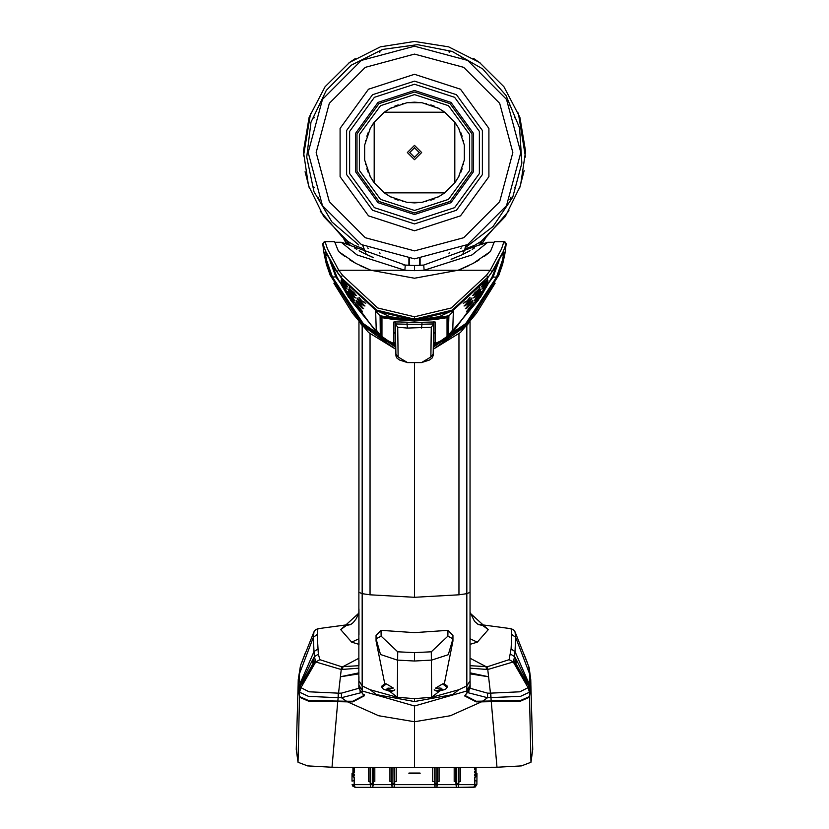 <?xml version="1.0" encoding="UTF-8"?>
<svg xmlns="http://www.w3.org/2000/svg" width="829" height="829" viewBox="0 0 829 829"><rect width="100%" height="100%" fill="white"/><g stroke="black" fill="none" stroke-linecap="round" stroke-linejoin="round"><path stroke-width="1.24" d="M358.967 589.979L358.967 321.693L358.895 687.158L360.522 691.199L364.418 695.78L352.853 701.831L347.538 701.862L378.666 715.707L414.5 721.779L450.334 715.707L481.462 701.862L476.147 701.831L464.654 695.904L468.478 691.199L470.043 686.018L466.851 691.023L414.5 705.976L362.138 691.023L362.055 692.526M358.967 665.045L358.967 660.257M358.967 635.045L358.967 608.921M466.841 325.548L466.841 685.925L458.841 689.687L452.582 694.567L414.5 701.583L376.418 694.567L370.159 689.687L362.159 685.925L358.967 680.941M358.967 685.303L362.159 690.288L358.957 686.018M470.043 686.018L470.033 680.941L466.841 685.925L466.945 692.526M384.718 683.697L386.418 683.956L381.817 687.241L381.817 686.06L384.718 683.697L376.086 641.045L376.024 635.47L380.988 630.372L414.5 632.662L448.012 630.372L447.898 636.154L431.339 651.749L414.5 652.599L397.661 651.749L381.102 636.154L380.988 630.372M414.5 701.583L414.5 698.588L397.288 697.282L389.837 691.365M381.817 687.241L383.506 689.448L391.526 691.365L394.791 689.832L393.423 690.816L391.858 691.148L391.858 690.495L393.35 690.692M386.418 683.956L393.381 688.06M388.086 688.785L388.065 690.567M388.459 689.624L391.858 690.495M393.392 690.557L394.791 689.832M376.086 641.045L376.086 638.879L380.49 654.516L397.288 660.091L414.5 661.034L431.712 660.091L448.271 654.734L452.914 638.879L452.976 635.47L448.012 630.372M381.102 636.154L376.086 638.879L376.024 635.47M431.339 651.749L431.722 697.282L439.173 691.355M435.681 688.049L442.582 683.946L444.292 683.687L452.914 641.045L452.976 635.47M444.292 683.687L447.183 686.049L447.183 687.241L445.494 689.438L437.474 691.365L435.66 690.557M442.582 683.946L447.183 687.241M435.712 688.63L439.463 687.997L442.8 689.407L439.463 691.137L439.463 689.894L440.945 689.086M435.712 690.246L435.629 690.816L439.463 691.137M437.204 691.137L437.204 690.474L435.712 690.681L434.209 689.801M439.204 691.313L437.474 691.365M437.204 690.474L439.463 689.894M440.997 690.547L440.966 688.764M358.967 592.269L362.159 593.688L370.066 594.756L414.5 597.305L458.924 594.756L466.841 593.688L470.033 592.269L470.033 321.693L470.033 680.941M470.033 662.723L470.033 665.925M470.033 676.868L470.105 687.158M298.129 684.93L296.222 749.375L298.036 762.224L307.518 765.913L331.994 767.188L414.5 767.623L414.5 705.976M347.538 701.862L308.512 701.127L299.456 697.23L298.139 684.474M414.5 767.623L497.006 767.188L521.482 765.913L530.964 762.224L532.778 749.375L530.871 684.93M530.861 684.485L529.544 697.23L520.488 701.127L481.462 701.862M358.895 687.158L358.967 676.868M530.85 684.163L529.524 696.588L520.467 700.484L476.157 701.189L465.193 695.562L467.276 692.298M363.879 695.417L364.242 694.64L363.848 695.49L361.724 692.298M363.848 695.479L352.843 701.189L352.853 701.831M528.456 665.459L529.814 674.526L529.089 683.904L530.156 688.495L530.695 678.992L529.068 667.366M530.156 688.495L529.43 692.205L528.073 687.676L519.876 691.8L490.499 693.137L488.582 676.806L470.033 672.847M482.478 701.23L487.587 697.707L520.488 696.381L529.43 692.205L529.524 696.588M490.602 697.697L490.499 693.137L487.556 693.148L487.587 697.707L467.369 692.557M487.556 693.148L470.136 688.267L467.794 692.277M468.882 691.355L468.344 691.365M470.136 688.267L470.033 676.671M358.967 676.682L358.864 688.267L360.656 691.365M361.631 692.557L341.413 697.707L346.522 701.23L352.843 701.189M360.118 691.355L361.206 692.277M338.398 697.697L338.222 693.137L338.118 697.697L341.413 697.707L341.444 693.137L358.864 688.267M358.967 658.216L342.968 666.651L342.491 669.469L341.206 669.511L341.6 666.703L319.911 659.625L315.766 661.946L341.206 669.511L338.501 693.137L341.444 693.137M358.967 672.847L340.418 676.806L358.967 673.842M298.15 684.163L299.476 696.588L308.533 700.484L346.522 701.23M319.911 659.625L318.388 654.174L314.378 656.661L315.766 661.946L300.927 687.676L309.124 691.8L338.222 693.137M350.74 624.486L346.367 625.532L340.75 629.615L351.724 642.195L358.967 644.392M317.963 628.683L315.414 629.843L313.932 631.771L313.372 637.304L317.155 634.454L317.963 628.683L351.144 624.268M317.155 634.454L318.388 654.174M358.967 665.739L341.6 666.692M470.033 644.392L477.276 642.195L488.25 629.615L482.633 625.532L478.26 624.486M477.856 624.268L511.037 628.683L511.845 634.454L511.099 648.993L509.089 659.625L487.4 666.703L487.794 669.511L513.234 661.946L528.073 687.676M487.4 666.692L486.032 666.651L470.033 658.216M470.033 638.765L477.276 642.195M358.967 638.765L351.724 642.195M358.967 613.035L340.75 629.615M350.335 624.672L346.367 625.532M470.033 612.31L474.644 621.449L478.406 624.558L482.633 625.532M470.033 613.056L488.25 629.615M313.932 631.771L300.544 665.459L299.186 674.526L313.372 637.314L313.963 651.573L317.901 648.993M301.797 683.904L313.155 663.314L311.87 661.138L314.378 656.661L313.963 651.573L299.911 683.904L299.186 674.526L298.285 679.718L298.844 688.495L299.062 689.759L300.222 685.189L299.911 683.904L298.844 688.495M314.533 662.102L308.865 673.303L302.989 682.329L300.471 684.661L311.87 661.138L313.859 659.936L312.502 667.044M300.595 685.148L308.854 673.335M301.808 683.842L300.222 685.189L300.896 687.573L299.538 692.101L299.062 689.759M299.538 692.101L300.927 687.676M337.797 701.303L338.118 697.697L308.502 696.381L299.57 692.205L299.476 696.588M300.544 665.459L298.285 679.718M302.243 661.293L301.559 662.993M313.155 663.314L314.264 662.547M529.078 667.407L515.068 631.771L513.586 629.843L510.602 628.548M527.441 662.993L526.757 661.293M516.498 667.044L515.141 659.936L517.13 661.138L528.778 685.189L529.089 683.904L515.037 651.573L515.628 637.304L529.814 674.526L530.715 679.718M511.845 634.454L515.628 637.304L515.068 631.771M509.089 659.625L513.234 661.946L514.622 656.661L515.037 651.573L511.099 648.993M529.462 692.101L528.104 687.573L528.778 685.189L529.938 689.759M514.736 662.547L515.845 663.314L527.203 683.904M527.192 683.842L528.529 684.661L520.146 673.335M470.033 665.728L486.032 666.651L486.509 669.469L487.794 669.511L488.582 676.806L470.033 673.842M470.033 668.174L486.509 669.469M342.491 669.469L358.967 668.184M491.203 701.303L490.778 693.137M394.666 781.768L394.666 767.602L394.666 784.731L394.034 787.55L394.666 781.768L396.252 781.426L396.252 767.602M373.247 781.768L373.247 767.519L373.247 784.731L372.615 787.55L373.247 781.768L374.832 781.426L374.832 767.519M352.087 784.41L352.615 786.037L355.113 787.343L370.646 787.322L355.113 787.343L354.201 784.669L352.087 784.41L354.967 787.322M476.064 772.846L477.027 773.416L476.913 784.41L475.224 787.042L458.354 787.322L473.887 787.343L474.799 784.669L476.913 784.41L474.033 787.322M460.52 767.488L460.52 781.426L458.924 781.737L458.292 787.55L458.924 767.499M475.939 767.385L474.799 768.037L474.799 769.726L476.064 770.442L474.799 771.167L474.799 772.856L476.064 773.581L474.799 774.307L474.799 775.996L476.064 776.721L474.799 777.447L474.799 780.617L474.799 777.447M354.201 777.447L354.201 780.617L354.201 777.447L352.936 776.721L354.201 775.996L354.201 774.307L354.201 775.996M353.061 767.385L354.201 768.037L354.201 769.726L352.936 770.442L354.201 771.167L354.201 772.856L352.936 773.581L354.201 774.307M368.48 767.488L368.48 781.426L370.076 781.737L370.076 767.499M389.91 767.581L389.91 781.426L391.495 781.737L391.495 767.592M434.966 767.602L434.966 787.55L434.334 781.737L432.748 781.426L432.748 767.602M439.09 767.581L439.09 781.426L437.505 781.737L436.873 787.55L437.505 767.592L437.505 781.768M455.753 781.768L455.753 767.519L456.385 787.55L455.753 781.737L454.168 781.426L454.168 767.519M420.054 773.581L408.946 773.581L420.054 773.581M354.201 768.037L354.201 767.395M352.936 767.385L352.936 776.721M354.201 771.167L354.201 767.664M352.936 772.846L351.973 773.416L351.973 781.156L354.201 780.617L354.201 784.669L370.076 784.669M458.934 767.499L458.924 781.768M458.292 767.499L458.323 784.213M456.364 784.213L456.385 767.509M474.799 768.037L474.799 769.726M476.064 773.581L476.064 770.442M474.799 771.167L474.799 772.856M474.799 774.307L474.799 775.996M476.064 768.4L476.064 776.721M477.027 781.156L474.799 780.617L474.799 784.669L458.924 784.669M420.023 773.011L408.977 773.011M391.858 691.148L388.034 690.826L386.252 689.427L388.034 688.236L393.392 688.111M470.053 297.279L467.255 300.772L463.857 303.103L465.152 301.642M480.302 297.487L492.063 277.145L497.369 263.798M433.505 345.413L447.971 338.781L450.696 335.061L448.707 335.621L452.758 330.429L478.799 299.715M450.696 335.061L453.774 330.875L452.758 330.429L453.38 311.341L451.121 311.435M464.344 305.86L468.934 300.533L472.053 297.963L471.639 299.414L468.468 303.31L465.276 305.746L471.774 299.196M465.68 308.523L470.022 303.041L472.996 300.378L472.623 301.839L466.613 308.367L472.758 301.621M466.965 311.155L471.079 305.538L473.919 302.792L473.608 304.264L467.898 310.948L473.732 304.036M472.965 295.373L475.224 292.181M479.887 287.155L477.359 291.849L473.908 295.197L479.836 288.305M473.846 297.756L477.929 292.109L480.613 289.269L480.333 290.751L474.789 297.538L480.457 290.513M474.727 300.129L478.634 294.378L481.224 291.476L480.986 292.969L475.659 299.88L481.11 292.73M475.608 302.502L479.349 296.658L481.867 293.704L481.773 294.958L476.53 302.233L481.773 294.958M481.514 286.668L484.778 281.477M482.084 288.855L487.773 280.057L487.949 281.072L485.867 284.865L483.006 288.554L487.949 281.072M482.665 291.041L488.177 282.14L488.374 283.155L486.364 286.989L483.587 290.73L488.374 283.155M433.526 344.222L447.038 338.045L448.23 336.595L448.852 315.766L427.484 319.341M395.495 345.413L381.029 338.781L378.739 336.056L378.304 335.061L380.293 335.621L380.148 315.766L401.516 319.341M378.739 336.056L380.77 336.595L380.687 316.585L393.806 318.844L414.5 320.346L435.194 318.844L435.567 317.735M448.24 335.704L448.313 316.585L435.194 318.844L434.583 319.611L414.5 320.989L414.5 320.346M447.971 338.781L447.038 338.045L446.997 317.714L434.583 319.611M395.464 343.527L393.868 342.356L393.868 321.942L399.858 321.932L414.5 322.491L435.132 321.942L435.132 342.367L433.536 343.527M395.319 333.413L393.868 332.429M433.681 333.413L435.132 332.429M405.34 265.114L403.122 264.907L405.34 265.114M494.146 242.327L487.773 242.327L478.364 245.291L423.702 265.114L414.5 265.498L405.298 265.114L341.227 242.327L356.957 254.928L404.853 270.264L414.5 270.668L414.5 265.498M356.75 249.301L354.791 248.078M355.247 248.368L356.719 249.28M359.112 250.7L362.491 252.565M363.019 252.845L373.257 257.55M373.309 257.57L363.993 253.342M362.584 252.617L359.185 250.741M451.08 259.301L461.297 255.156M451.536 259.135L453.194 258.534L451.546 259.135M461.173 255.208L465.328 253.177M466.468 252.586L469.846 250.721L466.458 252.596M472.261 249.291L473.742 248.379L472.271 249.291M465.743 252.969L462.489 254.596M420.054 265.353L420.054 258.689M408.946 258.689L408.946 265.353M366.169 254.43L362.646 245.322M466.354 245.322L462.831 254.43M448.893 51.926L449.784 52.237L448.893 51.926M460.458 56.662L461.318 57.077L460.458 56.662M461.318 247.964L460.458 248.379L461.318 247.964M449.784 252.804L448.893 253.114L449.784 252.804M515.099 186.908L514.788 187.81L515.099 186.908M511.037 197.043L510.819 197.52L511.037 197.043M510.363 198.483L509.949 199.333L510.363 198.483M509.949 105.708L510.363 106.558L509.949 105.708M514.788 117.231L515.099 118.132L514.788 117.231M313.901 118.132L314.212 117.231L313.901 118.132M318.637 106.558L319.051 105.708L318.637 106.558M319.051 199.333L318.637 198.483L319.051 199.333M318.181 197.52L317.963 197.043L318.181 197.52M314.212 187.81L313.901 186.908L314.212 187.81M380.107 253.114L379.216 252.804L380.107 253.114M368.542 248.379L367.682 247.964L368.542 248.379M367.682 57.077L368.542 56.662L367.682 57.077M379.216 52.237L380.107 51.926L379.216 52.237M520.809 152.515L506.571 205.675L467.66 244.586L414.5 258.835L361.34 244.586L322.429 205.675L308.191 152.515L322.429 99.366L361.34 60.455L414.5 46.206L467.66 60.455L506.571 99.366L520.809 152.515L506.571 205.675L467.66 244.586L414.5 258.835L361.34 244.586L322.429 205.675L308.191 152.515M414.5 230.742L460.478 215.809L488.892 176.691L488.892 128.35L460.478 89.231L414.5 74.299L368.522 89.231L340.108 128.35L340.108 176.691L368.522 215.809L414.5 230.742M414.5 223.923L456.468 210.286L482.405 174.587L482.405 130.454L456.468 94.755L414.5 81.118L372.532 94.755L346.595 130.454L346.595 174.587L372.532 210.286L414.5 223.923M414.5 220.752L454.603 207.716L479.39 173.603L479.39 131.438L454.603 97.325L414.5 84.289L374.397 97.325L349.61 131.438L349.61 173.603L374.397 207.716L414.5 220.752M414.5 214.556L378.034 202.711L355.496 171.696L355.496 133.345L378.034 102.33L414.5 90.475L450.966 102.33L473.504 133.345L473.504 171.696L450.966 202.711L414.5 214.556M414.5 212.97L378.967 201.426L357.009 171.199L357.009 133.842L378.967 103.615L414.5 92.071L450.033 103.615L471.991 133.842L471.991 171.199L450.033 201.426L414.5 212.97M426.044 201.561L426.614 201.416M430.728 200.214L434.344 198.825M437.432 197.375L440.033 195.955M442.054 194.691L444.489 193.002M454.986 182.504L456.665 180.08M457.929 178.048L459.359 175.447M460.81 172.359L462.199 168.743M463.401 164.629L463.535 164.069M463.535 140.982L463.401 140.412M462.199 136.298L460.81 132.681M459.359 129.593L457.929 126.992M456.675 124.961L454.986 122.537M444.489 112.039L442.064 110.35M440.033 109.086L437.432 107.666M434.344 106.216L430.728 104.827M426.614 103.615L426.044 103.48M402.956 103.48L402.386 103.615M398.272 104.827L394.656 106.216M391.568 107.666L388.967 109.086M386.946 110.35L384.511 112.039M374.014 122.537L372.335 124.961M371.071 126.992L369.641 129.593M368.19 132.681L366.801 136.298M365.599 140.412L365.465 140.971M365.465 164.059L365.599 164.629M366.801 168.743L368.19 172.359M369.641 175.447L371.071 178.048M372.325 180.08L374.014 182.504M384.511 193.002L386.936 194.691M388.967 195.955L391.568 197.375M394.656 198.825L398.272 200.214M402.386 201.416L402.956 201.561M421.961 102.692L414.5 102.143L407.039 102.692L390.21 108.381L384.273 112.216L444.727 112.216L438.79 108.381L421.961 102.692L407.039 102.692M444.727 192.825L384.273 192.825L390.21 196.649L407.039 202.338L414.5 202.898L421.961 202.338L438.79 196.649L444.727 192.825L454.8 182.743L458.634 176.815L464.323 159.976L464.323 145.065L458.634 128.226L454.8 122.298L444.727 112.216M384.273 192.825L374.2 182.743L370.366 176.815L364.677 159.976L364.677 145.065L370.366 128.226L374.2 122.298L384.273 112.216M374.2 182.743L374.2 122.298M454.8 122.298L454.8 182.743M414.5 159.665L407.36 152.515L414.5 145.376L421.64 152.515L414.5 159.665M414.5 157.282L409.744 152.515L414.5 147.759L419.256 152.515L414.5 157.282M334.647 241.695L338.553 251.467L355.817 263.394L370.905 270.254L338.729 270.254L327.414 248.928L325.061 241.695L334.647 241.695M479.431 259.715L473.183 263.394L458.095 270.254L490.271 270.254L501.586 248.928L503.939 241.695L494.353 241.695L490.447 251.467L484.633 256.13M334.325 241.695L324.885 241.695L322.802 244.089L323.724 251.488L330.077 274.959L361.548 324.823L395.557 349.092L368.615 332.512L352.563 313.269L333.849 283.176M355.869 263.415L349.797 259.86M344.688 256.368L338.533 251.446M365.558 268.099L360.542 265.808M334.854 242.327L341.227 242.327L350.636 245.291M478.364 245.291L487.773 242.327L472.043 254.928L424.147 270.264L414.5 270.668M468.458 265.808L463.442 268.099M490.447 251.467L473.183 263.394M494.675 241.695L504.115 241.695L505.845 244.223L503.939 241.695M504.115 241.695L504.923 241.85L504.115 241.695M433.474 347.133L466.561 324.263L497.576 277.083L503.845 258.451L504.882 252.296L503.089 252.358L494.291 268.803L487.898 277.653L492.115 271.601L503.472 251.021L505.845 244.223L505.275 251.488L498.923 274.959L467.452 324.823L433.443 349.092L460.385 332.512L476.437 313.269L495.151 283.176M322.802 244.089L324.885 241.695L322.802 244.089M395.526 347.133L362.439 324.263L331.424 277.083L335.828 276.927L329.911 260.679M414.5 319.196L414.5 316.802L451.328 307.932L486.354 275.435L488.115 276.896L452.168 310.139L414.5 319.196L376.832 310.139L341.102 277.653L334.709 268.803L325.911 252.358L324.118 252.296L325.155 258.461L331.424 277.083M414.5 316.802L377.672 307.932L342.646 275.435L340.885 276.896L336.885 271.601L325.528 251.021L323.155 244.223M433.494 345.931L465.825 323.548L496.447 277.332L502.509 260.068L503.566 254.327L502.26 254.202M395.506 345.931L363.175 323.548L332.553 277.332L326.491 260.068L325.434 254.327L327.424 255.705M326.74 254.202L325.434 254.327L324.118 252.296M343.755 281.995L341.434 279.021L343.6 282.762L346.553 286.399L343.714 280.855L341.102 277.653L343.714 280.855L378.055 311.517L414.5 320.16L450.945 311.517L485.286 280.855L485.245 281.995L487.566 279.021L482.447 286.399L485.245 281.995M487.898 277.653L494.291 268.803L503.089 252.358M458.033 270.275L414.5 278.192L370.905 270.254L404.853 270.264L405.298 265.114M506.198 244.089L504.923 241.85L506.198 244.089M453.774 330.875L493.172 276.927L499.089 260.679M378.304 335.061L335.828 276.927L336.937 277.145L331.631 263.798M395.474 344.222L381.962 338.045L350.201 299.715M348.698 297.487L336.937 277.145M375.226 330.875L376.242 330.429L375.62 311.341L377.879 311.435M364.656 305.86L360.066 300.533L356.947 297.963L357.361 299.414L360.532 303.31L363.724 305.746L357.226 299.196M363.32 308.523L358.978 303.041L356.004 300.378L356.377 301.839L362.387 308.367L356.242 301.621M362.035 311.155L357.921 305.538L355.081 302.792L355.392 304.264L361.102 310.948L355.268 304.036M356.035 295.373L353.776 292.181M349.113 287.155L351.641 291.849L355.092 295.197L349.164 288.305M355.154 297.756L351.071 292.109L348.387 289.269L348.667 290.751L354.211 297.538L348.543 290.513M354.273 300.129L350.366 294.378L347.776 291.476L348.014 292.969L353.341 299.88L347.89 292.73M353.392 302.502L349.651 296.658L347.133 293.704L347.227 294.958L352.47 302.233L347.227 294.958M347.486 286.668L344.222 281.477M346.916 288.855L341.227 280.057L341.051 281.072L343.133 284.865L345.994 288.554L341.051 281.072M346.335 291.041L340.823 282.14L340.626 283.155L342.636 286.989L345.413 290.73L340.626 283.155M381.029 338.781L381.962 338.045L382.003 317.714L394.417 319.611L414.5 320.989M450.261 336.056L448.23 336.595L448.707 334.812L452.779 329.973M358.947 297.279L361.745 300.772L365.143 303.103L363.848 301.642M360.066 300.533L360.273 301.694M358.978 303.041L359.144 304.212M357.921 305.538L358.045 306.709M351.797 290.088L351.9 291.02M351.071 292.109L351.175 293.29M350.366 294.378L350.439 295.559M349.651 296.658L349.693 297.839M343.31 282.917L343.31 284.088M342.854 285.031L342.823 286.212M341.755 254.13L342.595 254.783M350.107 260.057L355.724 263.342M467.266 302.15L468.261 302.15L467.266 302.15M361.734 302.15L360.739 302.15L361.734 302.15M423.702 265.114L424.147 270.264L458.095 270.254L461.587 268.876M473.286 263.332L478.209 260.482M485.628 255.384L486.799 254.482M468.934 300.533L468.727 301.694M470.022 303.041L469.856 304.212M471.079 305.538L470.955 306.709M477.203 290.088L477.1 291.02M477.929 292.109L477.825 293.29M478.634 294.378L478.561 295.559M479.349 296.658L479.307 297.839M485.69 282.917L485.69 284.088M486.146 285.031L486.177 286.212M421.474 362.553L407.526 362.553L398.086 357.03L397.661 327.3L407.453 328.129L431.339 327.3L430.914 357.03L421.557 362.553L407.443 362.553L399.433 360.035L396.863 357.993L395.92 356.087L395.174 321.621M398.086 357.03L395.64 353.745L395.288 323.88L407.07 324.263L407.008 322.367M407.453 328.129L407.07 324.263L421.93 324.263L421.992 322.367M421.546 328.129L421.93 324.263L433.712 323.88L433.184 355.672L432.137 357.993L429.567 360.035L421.557 362.553M433.629 338.75L433.826 321.621M433.36 353.745L433.629 338.636L433.36 353.745L430.914 357.03M370.677 784.213L370.698 787.54L370.076 781.768L370.708 783.55L370.708 767.499M372.615 767.509L372.635 784.213M392.096 784.213L392.117 787.54L391.495 781.768L392.127 783.55L392.127 767.592M394.034 767.602L394.065 784.213M434.935 784.213L434.334 767.602M436.873 767.592L436.904 784.213M464.25 253.726L463.017 253.653M482.468 244.006L482.799 242.607L481.576 244.368M347.683 241.249L323.735 216.535L308.461 185.561L303.435 151.406L309.144 117.355L325.041 86.693L349.579 62.403L380.387 46.818L414.5 41.45L448.613 46.818L479.421 62.403L503.959 86.693L519.856 117.355L525.565 151.406L520.539 185.561L505.265 216.535L481.224 241.322L474.716 245.301L474.281 248.037M481.224 241.322L479.266 245.083M474.716 245.301L464.437 249.249M349.734 245.083L347.776 241.322L354.284 245.301L364.563 249.249M465.028 247.881L493.058 226.472L512.716 197.198L521.876 163.147L519.565 127.956L506.032 95.397L482.727 68.931L452.126 51.398L417.505 44.662L382.573 49.46L351.05 65.253L326.294 90.382L310.968 122.132L306.709 157.137L313.953 191.654L331.942 221.975L358.719 244.918M509.037 210.815L484.177 239.508M484.768 238.565L482.405 240.42M519.482 188.784L524.083 170.629M525.472 157.106L518.322 113.055M480.229 62.994L473.535 58.444M355.175 58.631L349.05 62.786M310.564 113.376L303.487 155.914M305.103 171.686L309.331 188.224M320.201 211.198L342.439 237.053M343.299 237.788L346.159 242.441M344.232 238.565L346.584 240.41M346.677 240.483L348.864 244.814M354.284 245.301L354.719 248.037M364.75 253.726L365.983 253.653M343.082 237.591L347.424 244.368M343.133 237.643L346.532 244.006M485.918 237.591L482.799 242.607L485.867 237.643M482.323 240.483L480.136 244.814M362.159 690.288L362.159 325.548M397.661 651.749L397.288 697.282L370.159 689.687M414.5 661.034L414.5 652.599M447.898 636.154L452.914 638.879L452.914 641.045M414.5 698.588L431.722 697.282L458.841 689.687M442.126 689.935L442.126 689.189M414.5 597.305L414.5 363.175M458.924 333.921L458.924 594.756M370.066 594.756L370.066 333.911M466.841 690.298L470.033 685.303M331.994 767.188L337.735 701.945M497.006 767.188L491.265 701.945M476.147 701.831L476.147 701.189M298.036 762.224L299.456 697.23M314.326 662.07L313.859 659.936M511.037 628.683L513.586 629.843M510.612 654.174L514.622 656.661L517.13 661.138L515.845 663.314M515.141 659.936L514.674 662.07M514.467 662.102L520.135 673.303L528.405 685.148M530.964 762.224L529.544 697.23M456.333 787.322L436.935 787.322L456.333 787.343M434.904 787.322L394.096 787.322L434.914 787.343M392.065 787.322L372.667 787.322L392.076 787.343M373.247 784.669L391.495 784.669M394.666 784.669L434.334 784.669M437.505 784.669L455.753 784.669M456.385 787.405L458.292 787.405M456.385 787.54L458.292 787.54L456.385 787.55M456.385 783.55L458.292 783.55M456.385 784.659L458.292 784.659M389.599 691.148L389.599 689.915M386.936 689.956L386.936 689.21M393.433 317.735L394.417 319.611M446.997 317.714L453.38 311.341M512.882 152.515L499.7 201.706L463.691 237.716L414.5 250.897L365.309 237.716L329.3 201.706L316.118 152.515L329.3 103.335L365.309 67.325L414.5 54.144L463.691 67.325L499.7 103.335L512.882 152.515M414.5 210.431L448.541 199.374L469.577 170.422L469.577 134.619L448.541 105.666L414.5 94.61L380.459 105.666L359.423 134.619L359.423 170.422L380.459 199.374L414.5 210.431M407.039 202.338L421.961 202.338M364.677 145.065L364.677 159.976M464.323 159.976L464.323 145.065M419.422 258.721L419.422 265.384M409.578 265.384L409.578 258.721M341.465 242.524L350.791 245.405M487.535 242.524L478.209 245.405M497.576 277.083L492.063 277.145M325.911 252.358L334.709 268.803L341.102 277.653M336.885 271.601L338.729 270.254L342.646 275.435M492.115 271.601L490.271 270.254L486.354 275.435M504.882 252.296L501.576 255.705M375.62 311.341L382.003 317.714M376.221 329.973L380.76 335.704M357.237 298.139L357.403 299.31M362.118 302.564L360.967 302.378M364.75 305.683L363.599 305.528M356.283 300.564L356.418 301.735M360.926 305.145L359.786 304.906M363.403 308.347L362.263 308.139M355.34 302.989L355.434 304.16M359.765 307.694L358.646 307.404M362.118 310.979L360.988 310.72M349.227 287.28L349.33 288.44M353.579 291.984L352.512 291.715M356.087 295.217L354.967 294.969M348.626 289.476L348.698 290.647M352.864 294.305L351.755 293.984M355.206 297.59L354.087 297.3M348.004 291.694L348.045 292.865M352.087 296.616L350.988 296.264M354.325 299.974L353.216 299.642M347.361 293.922L347.382 295.103M351.309 298.927L350.211 298.554M353.455 302.347L352.356 301.984M341.589 278.254L341.569 279.166M345.351 283.124L344.273 282.73M347.517 286.523L346.429 286.16M341.227 280.057L341.185 281.228M344.874 285.249L343.797 284.834M346.957 288.71L345.88 288.316M340.823 282.14L340.76 283.311M344.367 287.394L343.299 286.958M346.367 290.896L345.299 290.482M471.763 298.139L471.597 299.31M464.25 305.683L465.401 305.528M466.882 302.564L468.033 302.378M472.717 300.564L472.582 301.735M465.597 308.347L466.737 308.139M468.074 305.145L469.214 304.906M473.66 302.989L473.566 304.16M466.882 310.979L468.012 310.72M469.235 307.694L470.354 307.404M479.773 287.28L479.67 288.44M472.913 295.217L474.033 294.969M475.421 291.984L476.488 291.715M480.374 289.476L480.302 290.647M473.794 297.59L474.913 297.3M476.136 294.305L477.245 293.984M480.996 291.694L480.955 292.865M474.675 299.974L475.784 299.642M476.913 296.616L478.012 296.264M481.639 293.922L481.618 295.103M475.545 302.347L476.644 301.984M477.691 298.927L478.789 298.554M487.411 278.254L487.431 279.166M481.483 286.523L482.571 286.16M483.649 283.124L484.727 282.73M487.773 280.057L487.815 281.228M482.043 288.71L483.12 288.316M484.126 285.249L485.203 284.834M488.177 282.14L488.24 283.311M482.633 290.896L483.701 290.482M484.633 287.394L485.701 286.958M431.339 327.3L433.712 323.88L433.754 321.621M397.661 327.3L395.288 323.88L395.246 321.621M370.708 783.55L372.615 783.55M370.708 784.659L372.615 784.659M370.708 787.405L372.615 787.405M370.708 787.54L372.615 787.54L370.698 787.55M392.127 783.55L394.034 783.55M392.127 784.659L394.034 784.659M392.127 787.405L394.034 787.405M392.127 787.54L394.034 787.54L392.117 787.55M434.966 783.55L436.873 783.55M434.966 784.659L436.873 784.659M434.966 787.405L436.873 787.405M434.966 787.54L436.873 787.54L434.966 787.55M440.945 687.997L440.945 688.619M440.945 688.847L440.945 690.671M470.033 669.542L470.033 649.304M358.967 640.434L358.967 644.724M530.85 684.143L530.726 679.998M350.315 624.672L353.299 622.579L356.377 618.548L358.967 612.31M315.414 629.843L318.388 628.548M298.15 684.143L298.274 680.018M301.58 662.879L305.538 652.558M527.42 662.879L523.959 653.936M388.117 688.909L388.117 690.692M388.117 688.008L388.117 688.64M415.028 265.498L414.117 265.498M407.34 265.259L405.992 265.166M498.726 275.425L502.612 264.492L504.882 254.13L506.218 243.757L504.882 241.84M330.274 275.425L326.388 264.492L324.118 254.13L322.782 243.757L324.118 241.84M343.714 280.855L375.63 310.139L389.868 316.688L414.5 320.181L439.132 316.688L453.37 310.139L485.286 280.855M365.143 303.103L365.755 303.207M363.724 305.746L364.947 306.025M362.387 308.367L363.589 308.709M361.102 310.958L362.294 311.341M355.092 295.197L356.294 295.57M354.211 297.538L355.403 297.953M353.341 299.88L354.511 300.336M352.47 302.233L353.631 302.72M346.553 286.399L347.703 286.896M341.434 279.021L341.393 278.016M345.994 288.554L347.133 289.083M345.413 290.73L346.543 291.28M423.028 265.166L421.619 265.27M473.577 248.482L473.131 248.762M470.064 250.596L463.691 254.006M463.245 303.207L463.857 303.103M464.053 306.025L465.276 305.746M465.411 308.709L466.613 308.367M466.706 311.341L467.898 310.958M472.706 295.57L473.908 295.197M473.597 297.953L474.789 297.538M474.489 300.336L475.659 299.88M475.369 302.72L476.53 302.233M487.607 278.016L487.566 279.021M481.297 286.896L482.447 286.399M481.867 289.083L483.006 288.554M482.457 291.28L483.587 290.73M433.453 347.61L433.412 350.284M395.557 347.61L395.588 350.512"/></g></svg>
